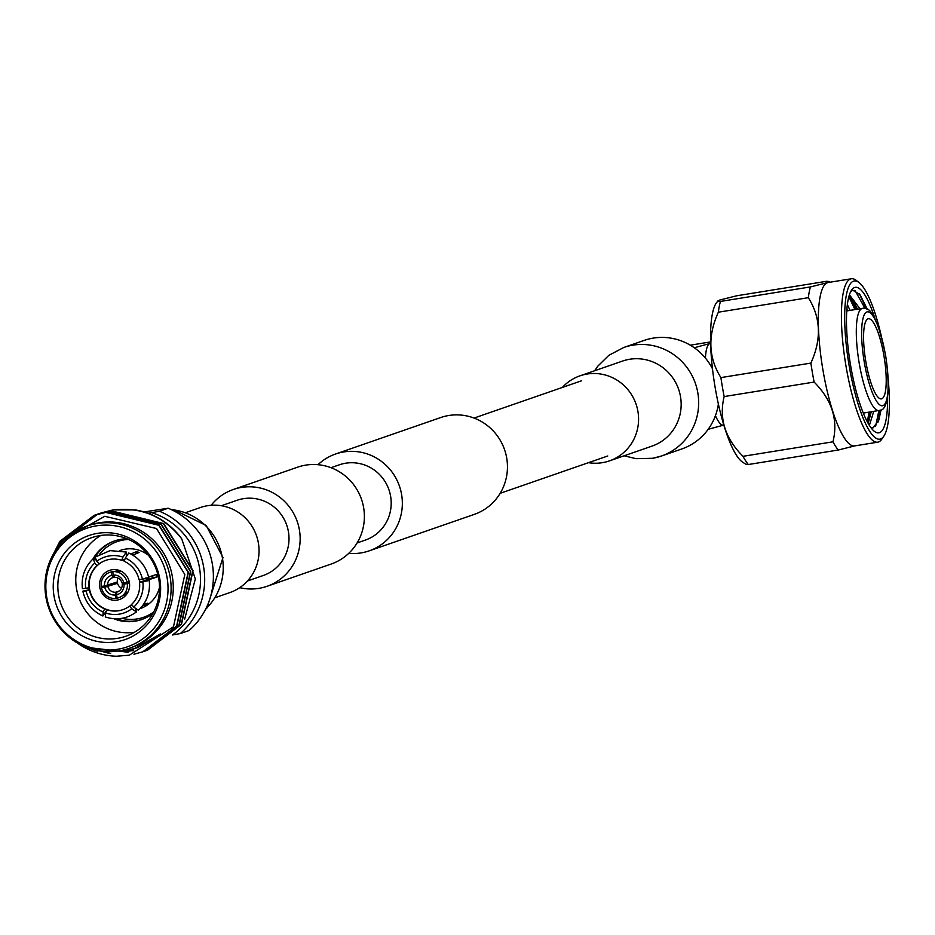 <?xml version="1.0" encoding="UTF-8"?>
<svg xmlns="http://www.w3.org/2000/svg" width="935" height="935" viewBox="0 0 935 935"><rect width="100%" height="100%" fill="white"/><g stroke="black" fill="none" stroke-linecap="round" stroke-linejoin="round"><path stroke-width="1.4" d="M247.471 580.974L263.238 575.516A39.819 38.709 -109.1 0 0 287.723 528.427A39.819 38.709 -109.1 0 0 243.474 498.659A39.819 38.709 -109.1 0 0 237.128 500.26L221.373 505.73M239.722 587.659A51.261 49.824 -109.1 0 0 258.808 588.372A51.261 49.824 -109.1 0 0 266.989 586.315L331.212 564.027A51.261 49.824 -109.1 0 0 362.733 503.427A51.261 49.824 -109.1 0 0 305.792 465.116A51.261 49.824 -109.1 0 0 297.622 467.173L233.388 489.461A51.261 49.824 -109.1 0 0 211.146 505.286M266.989 586.315A51.261 49.824 -109.1 0 0 298.499 525.715A51.261 49.824 -109.1 0 0 241.557 487.404A51.261 49.824 -109.1 0 0 233.388 489.461M318.017 464.707A51.261 49.824 70.9 0 1 335.572 454.013L440.689 417.548A51.261 49.824 70.9 0 1 448.858 415.491A51.261 49.824 70.9 0 1 505.8 453.791A51.261 49.824 70.9 0 1 474.279 514.39L369.173 550.855A51.261 49.824 70.9 0 1 361.003 552.924A51.261 49.824 70.9 0 1 348.767 553.333M335.572 454.013A51.261 49.824 70.9 0 1 343.741 451.956A51.261 49.824 70.9 0 1 400.694 490.256A51.261 49.824 70.9 0 1 369.173 550.855M331.002 467.699L339.323 464.812A39.819 38.709 70.9 0 1 345.669 463.211A39.819 38.709 70.9 0 1 389.918 492.979A39.819 38.709 70.9 0 1 365.421 540.056L357.1 542.943M712.505 368.846A57.456 55.843 -109.1 0 0 653.284 338.096A57.456 55.843 -109.1 0 0 644.133 340.41L623.82 347.458L608.837 355.323L597.804 366.169L594.637 370.751M588.489 462.673A45.009 43.746 -109.1 0 0 602.269 462.696A45.009 43.746 -109.1 0 0 609.445 460.885A45.009 43.746 -109.1 0 0 637.121 407.672A45.009 43.746 -109.1 0 0 587.122 374.035A45.009 43.746 -109.1 0 0 579.945 375.847A45.009 43.746 -109.1 0 0 562.379 387.429M652.314 458.314A57.456 55.843 -109.1 0 0 661.477 456.011L681.79 448.964A57.456 55.843 -109.1 0 0 718.372 404.049M185.726 512.614L200.406 507.518A45.009 43.746 70.9 0 1 207.582 505.706A45.009 43.746 70.9 0 1 257.592 539.343A45.009 43.746 70.9 0 1 229.916 592.556L215.225 597.652M881.214 335.688A80.129 18.571 80.8 0 0 859.02 282.534A80.129 18.571 80.8 0 0 853.55 281.143A80.129 18.571 80.8 0 0 849.237 366.251A80.129 18.571 80.8 0 0 880.536 438.994A80.129 18.571 80.8 0 0 883.797 436.201A80.129 18.571 80.8 0 0 888.156 378.768M883.797 436.201L881.822 439.111A82.759 19.179 -99.2 0 1 878.456 441.998A82.759 19.179 -99.2 0 1 877.696 442.185A82.759 19.179 -99.2 0 1 845.848 365.199A82.759 19.179 -99.2 0 1 850.581 278.969A82.759 19.179 -99.2 0 1 851.341 278.77A82.759 19.179 -99.2 0 1 856.238 280.395L859.02 282.534M851.341 278.77L828.246 282.499A82.759 19.179 80.8 0 0 827.487 282.686A82.759 19.179 80.8 0 0 822.753 368.916A82.759 19.179 80.8 0 0 854.59 445.913L877.696 442.185M847.379 304.658L850.09 310.397M863.788 413.013L863.636 413.995M846.923 309.216L847.601 310.794M849.424 294.841L860.025 308.795M873.734 411.412L869.363 425.413M849.062 295.998L852.229 299.223L857.535 309.193M871.245 411.809L868.183 423.45M882.921 405.673A47.591 11.033 80.8 0 0 885.48 355.136A47.591 11.033 80.8 0 0 866.897 311.939A47.591 11.033 80.8 0 0 864.337 362.476A47.591 11.033 80.8 0 0 882.921 405.673M868.066 318.835A40.591 9.408 80.8 0 0 865.623 360.361A40.591 9.408 80.8 0 0 881.015 398.906A40.591 9.408 80.8 0 0 881.74 398.777A40.591 9.408 80.8 0 0 883.926 355.744A40.591 9.408 80.8 0 0 868.101 318.823A40.591 9.408 80.8 0 0 868.066 318.835M871.023 427.821L873.161 427.798L878.912 419.955L880.992 409.916M875.043 318.94A73.701 17.087 80.8 0 0 854.637 287.477A73.701 17.087 80.8 0 0 851.469 290.294A73.701 17.087 80.8 0 0 850.172 362.792A73.701 17.087 80.8 0 0 874.19 431.21A73.701 17.087 80.8 0 0 879.449 432.671A73.701 17.087 80.8 0 0 887.572 396.604M867.376 309.321L860.013 294.689L852.825 290.224L850.686 291.673M838.298 450.016L748.327 464.52L745.896 464.239L742.741 462.252A82.759 19.179 -99.2 0 1 714.679 384.636A82.759 19.179 -99.2 0 1 716.923 302.134L719.716 300.042L736.745 295.776L826.715 281.271L829.146 281.552L827.452 282.662L810.423 286.928A90.555 20.991 80.8 0 0 808.331 297.692C820.825 317.573 821.678 339.37 810.879 363.096A90.555 20.991 80.8 0 0 814.128 382.064C832.033 400.063 838.321 419.979 832.968 441.811A90.555 20.991 80.8 0 0 838.298 450.016L855.326 445.75M748.327 464.52A90.555 20.991 -99.2 0 1 742.998 456.315C725.092 438.316 718.805 418.401 724.158 396.569A90.555 20.991 -99.2 0 1 720.908 377.6C708.426 357.719 707.573 335.922 718.361 312.197A90.555 20.991 -99.2 0 1 720.453 301.432L717.975 300.871M720.453 301.432L810.423 286.928M808.331 297.692L718.361 312.197M720.908 377.6L810.879 363.096M814.128 382.064L724.158 396.569M742.998 456.315L832.968 441.811M854.882 290.271L865.074 308.457M878.877 410.582L875.674 426.173M848.875 296.699L854.964 309.614M868.942 412.183L867.411 422.059M859.394 293.87L866.558 308.924M846.794 310.923L862.514 308.386C868.358 306.516 876.972 312.278 885.854 356.889C892.002 402.447 884.031 410.523 880.151 410.266L878.187 421.954M850.593 297.283L856.203 309.403M870.181 411.984L868.393 422.982M705.434 358.105A41.397 9.595 -99.2 0 1 709.77 343.566L694.249 347.75M723.807 425.098L723.468 425.156A41.397 9.595 -99.2 0 0 723.702 425.109L708.192 429.282M710.6 341.906L690.287 345.179M723.468 425.156A41.397 9.595 -99.2 0 1 715.439 415.666M115.321 595.011L115.893 598.412A13.487 13.102 -109.1 0 1 101.436 587.776L113.626 583.966A11.138 10.823 70.9 0 1 113.486 583.3A15.381 14.96 -109.1 0 0 113.614 583.954L117.132 583.405L104.755 587.238A10.04 9.747 -109.1 0 0 115.321 595.011L115.578 592.252L119.072 591.037M123.771 582.844L122.006 582.996A7.492 7.281 -109.1 0 0 114.327 577.351L112.621 571.682A13.487 13.102 -109.1 0 1 127.078 582.306L123.771 582.844A10.04 9.747 -109.1 0 0 113.205 575.083M117.962 591.668L116.84 592.054A7.492 7.281 -109.1 0 0 122.228 584.293L129.252 581.862M129.252 648.306L131.414 647.558A64.679 62.867 -109.1 0 0 171.187 571.086A64.679 62.867 -109.1 0 0 99.32 522.747A64.679 62.867 -109.1 0 0 89.012 525.341L86.85 526.089A64.679 62.867 -109.1 0 0 47.077 602.561A64.679 62.867 -109.1 0 0 118.944 650.9A64.679 62.867 -109.1 0 0 129.252 648.306A64.679 62.867 -109.1 0 0 169.025 571.834A64.679 62.867 -109.1 0 0 97.158 523.495A64.679 62.867 -109.1 0 0 86.85 526.089M96.387 525.856A62.668 60.915 -109.1 0 0 46.75 597.29A62.668 60.915 -109.1 0 0 117.483 649.311A62.668 60.915 -109.1 0 0 167.12 577.877A62.668 60.915 -109.1 0 0 96.387 525.856M116.209 641.831A55.083 53.54 -109.1 0 0 159.827 579.057A55.083 53.54 -109.1 0 0 97.661 533.336A55.083 53.54 -109.1 0 0 54.031 596.109A55.083 53.54 -109.1 0 0 116.209 641.831M117.471 638.348A52.161 50.7 -109.1 0 0 125.781 636.256A52.161 50.7 -109.1 0 0 157.851 574.581A52.161 50.7 -109.1 0 0 99.905 535.603A52.161 50.7 -109.1 0 0 91.595 537.695A52.161 50.7 -109.1 0 0 59.513 599.37A52.161 50.7 -109.1 0 0 117.471 638.348M113.719 618.713A41.561 40.392 -109.1 0 0 135.107 621.179A41.561 40.392 -109.1 0 0 141.734 619.508A41.561 40.392 -109.1 0 0 152.896 613.453M126.996 538.805A41.561 40.392 -109.1 0 0 121.106 539.296A41.561 40.392 -109.1 0 0 114.479 540.968A41.561 40.392 -109.1 0 0 92.974 558.943M116.337 618.806A41.561 40.392 -109.1 0 0 136.346 620.746A41.561 40.392 -109.1 0 0 142.354 619.286M121.994 618.315A40.088 38.966 -109.1 0 0 137.165 618.923A40.088 38.966 -109.1 0 0 153.714 611.946M128.574 539.483A40.088 38.966 -109.1 0 0 123.665 539.951A40.088 38.966 -109.1 0 0 99.729 554.128M148.455 555.297A30.738 29.885 -109.1 0 0 125.243 549.161A30.738 29.885 -109.1 0 0 119.984 550.516M105.877 560.322A26.098 25.362 -109.1 0 0 99.274 563.887A26.098 25.362 -109.1 0 0 97.31 565.535A26.098 25.362 -109.1 0 0 89.351 587.659A26.098 25.362 -109.1 0 0 89.795 590.254A26.098 25.362 -109.1 0 0 104.685 608.697L103.189 612.051A29.558 28.728 -109.1 0 1 86.125 590.908C81.088 591.528 82.116 591.165 89.222 589.833L89.678 589.669M117.202 600.071A15.381 14.96 -109.1 0 0 129.112 581.266A15.381 14.96 -109.1 0 0 109.559 570.385A15.381 14.96 -109.1 0 0 117.202 600.071M96.761 561.316L95.171 557.085L110.096 550.621L126.319 552.047L122.929 557.096A29.558 28.728 -109.1 0 0 109.29 555.928A29.558 28.728 -109.1 0 0 96.761 561.316L99.274 563.887M126.319 552.047L126.365 555.881M124.261 561.023A26.098 25.362 -109.1 0 0 122.123 560.205L121.772 560.322A26.098 25.362 -109.1 0 0 109.862 559.34A26.098 25.362 -109.1 0 0 105.713 560.392A26.098 25.362 -109.1 0 0 98.935 564.004M123.467 650.795L133.705 650.713M101.214 512.894L112.96 509.914L135.201 509.902A72.439 70.406 -109.1 0 1 181.741 538.864C163.859 516.213 140.834 506.595 112.668 510.007L100.057 513.303M110.669 653.518L101.658 651.228M64.959 539.343L97.614 514.145M96.772 514.484L110.377 510.814L163.426 523.682L192.715 570.747L181.25 624.381L146.398 650.561M97.906 514.051L110.657 510.709L163.719 523.577L192.996 570.642L181.53 624.276L147.543 650.176M109.418 653.436L100.688 651.099M64.305 539.962L96.48 514.577M97.684 651.45L92.67 649.451M59.197 545.549L62.458 540.442L95.464 514.904L108.074 511.609L161.124 524.477L190.413 571.542L178.947 625.176L144.095 651.356M95.604 514.846L108.366 511.503L161.416 524.371L190.705 571.437L179.24 625.083L145.252 650.97M95.405 650.807L91.291 649.054M58.379 546.578L62.166 540.535L95.323 514.951M51.904 556.839L60.156 541.236L94.458 515.232L106.064 512.31L159.114 525.178L188.402 572.243L176.937 625.877L142.95 651.765M50.876 558.978L59.863 541.33L94.166 515.337L105.772 512.403L158.833 525.271L188.11 572.337L176.645 625.971L142.81 651.812L133.939 654.231M67.086 537.438L104.767 516.295L156.484 528.52L184.838 574.487L173.466 626.801L129.299 655.213L116.407 656.23A72.439 70.406 -109.1 0 1 77.441 643.023M86.242 647.301L127.978 652.221L160.388 633.965L137.796 647.628L127.148 650.304L117.529 651.111M159.441 511.246L151.564 512.649A68.921 66.993 70.9 0 1 199.482 567.767A68.921 66.993 70.9 0 1 172.461 634.97L180.35 633.556L189.045 630.541A72.439 70.406 70.9 0 0 168.136 508.219L159.441 511.246A72.439 70.406 70.9 0 1 180.35 633.556M151.564 512.649L147.94 513.233M144.095 511.959L168.136 508.219M184.581 619.461L195.333 578.952L181.741 538.864M127.078 582.306L129.159 581.453M107.899 586.607A7.492 7.281 -109.1 0 0 115.578 592.252M101.436 587.776L104.755 587.238M117.062 597.64L115.893 598.412M114.234 577.152L113.065 577.549L111.943 575.282A10.04 9.747 -109.1 0 0 104.533 585.941L116.91 582.108A7.492 7.281 -109.1 0 0 117.132 583.405M113.065 577.549A7.492 7.281 -109.1 0 0 107.677 585.31M104.533 585.941L101.214 586.479A13.487 13.102 -109.1 0 1 111.358 571.881L111.943 575.282M111.358 571.881L112.644 571.788M139.07 579.712A26.098 25.362 -109.1 0 0 124.18 561.269L125.337 558.043A29.558 28.728 -109.1 0 1 142.4 579.174L139.07 579.712M152.639 575.726A26.098 25.362 70.9 0 1 152.943 577.643L139.514 582.306L142.845 581.769A29.558 28.728 -109.1 0 1 133.728 607.119L131.554 604.431A26.098 25.362 -109.1 0 0 139.514 582.306M104.685 608.697A26.098 25.362 -109.1 0 0 107.093 609.643L106.754 609.76A26.098 25.362 -109.1 0 0 122.812 609.702A26.098 25.362 -109.1 0 0 129.591 606.079L131.765 608.767A29.558 28.728 -109.1 0 1 105.597 612.986L106.754 609.76M107.093 609.643A26.098 25.362 -109.1 0 0 122.988 609.632M132.174 605.19L129.591 606.079M89.795 590.254L89.456 590.371A26.098 25.362 -109.1 0 0 104.346 608.825M122.929 557.096L121.772 560.322M106.286 610.964L102.885 616.001C92.261 611.022 85.576 602.759 82.841 591.224L89.456 590.371M148.782 577.783C146.059 566.248 139.373 557.985 128.738 553.006L125.337 558.043M142.4 579.174C149.506 577.842 150.547 577.479 145.509 578.099M152.943 577.643L157.173 576.965L145.953 580.682L149.226 580.378C150.488 592.194 146.888 602.152 138.438 610.251L133.728 607.119M145.953 580.682C150.991 580.062 149.951 580.425 142.845 581.769M135.657 608.954L136.452 611.922L131.765 608.767M105.597 612.986L105.316 616.96C116.571 620.524 126.961 618.853 136.452 611.922M102.885 616.001L103.189 612.051M116.922 569.812A15.381 14.96 -109.1 0 0 115.659 571.46M123.771 594.847A15.381 14.96 -109.1 0 0 125.793 595.35M129.942 605.962A26.098 25.362 -109.1 0 0 131.648 604.548M139.864 582.178A26.098 25.362 -109.1 0 0 139.432 579.653M89.351 587.659L85.681 588.325A29.558 28.728 -109.1 0 1 94.797 562.963L96.959 565.652A26.098 25.362 -109.1 0 0 89.012 587.788M94.797 562.963L93.184 558.756L95.779 559.89M93.184 558.756C84.734 566.855 81.146 576.813 82.409 588.629L85.681 588.325M130.842 554.011L136.674 551.568L135.855 553.859M132.828 555.121L139.081 552.503A30.493 29.639 -109.1 0 0 136.674 551.568M148.618 577.059L156.729 574.37A30.493 29.639 -109.1 0 1 157.173 576.965M143.639 604.267L147.742 603.192A30.493 29.639 -109.1 0 1 145.778 604.84L142.646 605.658M140.133 608.603A30.738 29.885 -109.1 0 0 159.534 587.227M115.11 540.757A41.561 40.392 -109.1 0 0 94.073 558.791M88.416 587.881A41.561 40.392 -109.1 0 0 88.872 589.892M100.863 535.463A52.161 50.7 -109.1 0 0 78.727 597.371A52.161 50.7 -109.1 0 0 134.441 632.27M118.02 578.075A7.492 7.281 -109.1 0 0 121.527 588.185M116.84 592.054L116.583 594.8A10.04 9.747 -109.1 0 0 123.993 584.141L122.228 584.293M128.095 591.89L121.702 596.261A13.487 13.102 -109.1 0 1 117.155 598.201L116.583 594.8M121.702 596.261A13.487 13.102 -109.1 0 0 127.3 583.604L123.993 584.141M129.416 582.727L127.3 583.604M145.03 603.905L145.778 604.84M124.916 559.235L122.123 560.205M160.388 633.965L137.948 647.569M609.445 460.885L652.034 446.112A45.009 43.746 -109.1 0 0 680.505 396.627A45.009 43.746 -109.1 0 0 629.699 359.262A45.009 43.746 -109.1 0 0 622.523 361.074L579.945 375.847M624.136 455.789L635.987 458.664L652.77 458.279L661.477 456.011A57.456 55.843 -109.1 0 0 697.826 392.84A57.456 55.843 -109.1 0 0 632.972 345.144A57.456 55.843 -109.1 0 0 623.82 347.458M171.327 509.633A57.456 55.843 70.9 0 1 222.39 557.774A57.456 55.843 70.9 0 1 205.77 608.907M862.514 308.386A51.741 11.991 80.8 0 0 862.047 308.515A51.741 11.991 80.8 0 0 859.078 362.429A51.741 11.991 80.8 0 0 878.994 410.558A51.741 11.991 80.8 0 0 879.461 410.442M581.663 380.744L474.068 418.062M607.762 455.988L500.167 493.306M170.906 509.435L173.875 509.739L206.179 525.458L222.986 557.505L206.951 608.007L205.56 609.328M830.163 282.183L829.146 281.552M863.274 413.095L880.151 410.266M120.884 571.098L113.158 571.624"/></g></svg>
